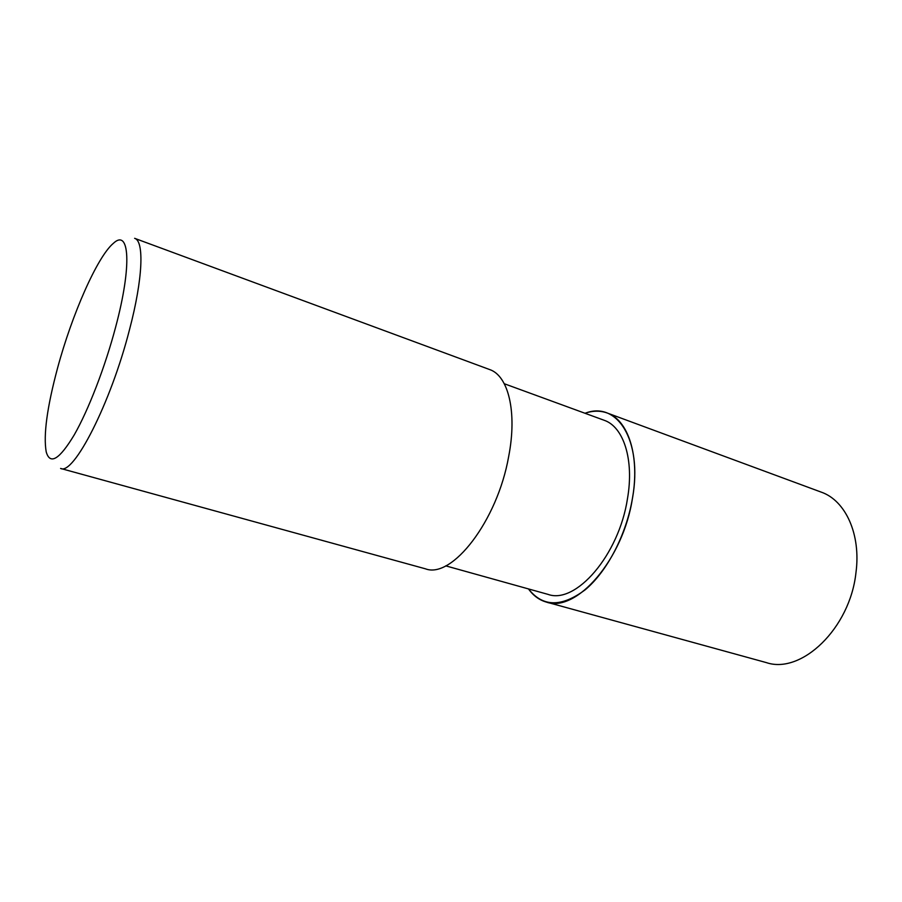 <?xml version="1.0" encoding="UTF-8"?>
<svg xmlns="http://www.w3.org/2000/svg" width="902" height="902" viewBox="0 0 902 902"><rect width="100%" height="100%" fill="white"/><g stroke="black" fill="none" stroke-linecap="round" stroke-linejoin="round"><path stroke-width="1.35" d="M584.992 413.263C592.839 410.602 600.213 410.511 607.136 412.981C628.096 419.971 639.924 455.454 632.539 497.994C642.81 440.108 616.923 400.612 585.037 413.285C616.923 400.612 642.81 440.108 632.505 497.994C626.416 534.615 607.023 571.71 585.116 589.852C561.529 607.396 542.666 607.091 528.527 588.938C542.666 607.091 561.529 607.396 585.116 589.852C607.023 571.71 626.416 534.615 632.505 497.994C623.282 559.477 576.22 613.101 546.296 602.062C539.238 600.044 533.296 595.658 528.482 588.927M504.297 383.745L604.036 420.231C623.474 426.646 634.32 459.479 627.476 498.671C618.93 555.192 575.656 604.611 548.01 594.373L445.712 565.847M134.624 238.32C144.32 240.89 142.99 278.605 129.493 329.715C110.698 403.453 73.423 475.737 60.592 468.442L425.462 568.824C451.913 579.129 497.329 521.13 508.66 456.559C517.398 411.853 508.266 375.615 489.572 369.527L134.624 238.32M57.548 368.129C71.901 314.787 97.179 256.969 113.257 243.427C129.448 227.969 132.244 265.064 115.636 327.099C105.128 366.9 88.441 410.106 74.212 434.933C59.34 459.614 50.005 465.24 46.205 451.834C43.285 435.147 47.073 407.253 57.548 368.129M607.136 412.981L821.181 492.109C845.411 500.396 861.162 534.164 855.953 572.725C850.034 628.514 801.235 674.617 766.328 662.598L546.296 602.062"/></g></svg>
